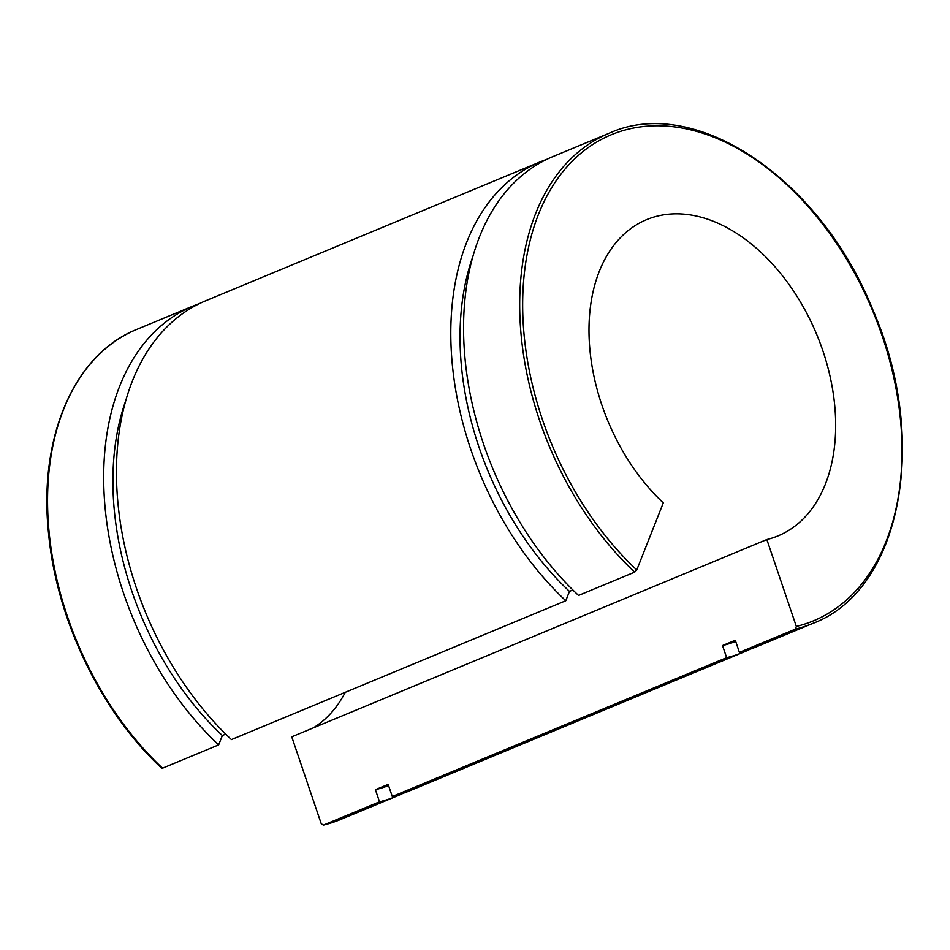 <?xml version="1.0" encoding="UTF-8"?>
<svg xmlns="http://www.w3.org/2000/svg" width="950" height="950" viewBox="0 0 950 950"><rect width="100%" height="100%" fill="white"/><g stroke="black" fill="none" stroke-linecap="round" stroke-linejoin="round"><path stroke-width="1.43" d="M796.337 626.43L795.53 629.066L739.409 652.365L735.3 640.241L722.534 645.549L726.643 657.673L392.291 796.516L388.182 784.391L375.416 789.688L379.525 801.824L323.238 825.182L340.492 819.541A265.382 175.192 -112.6 0 1 323.404 825.123L321.242 823.721L291.757 736.82L766.852 539.529L796.337 626.43A263.245 173.779 -112.6 0 0 858.182 279.822A263.245 173.779 -112.6 0 0 560.678 174.527A263.245 173.779 -112.6 0 0 636.773 569.952L663.29 502.871A171.214 113.026 -112.6 0 1 589.356 342.368A171.214 113.026 -112.6 0 1 646.653 219.64A171.214 113.026 -112.6 0 1 816.703 334.424A171.214 113.026 -112.6 0 1 777.979 535.895A171.214 113.026 -112.6 0 1 766.852 539.529M795.53 629.066A265.382 175.192 67.4 0 0 812.618 623.473C901.408 590.425 929.86 440.135 872.991 310.175C820.729 178.909 694.794 93.919 609.057 133.297L552.936 156.596A265.382 175.192 -112.6 0 0 464.122 346.691A265.382 175.192 -112.6 0 0 578.55 595.436L634.671 572.126L636.773 569.952M565.784 600.732A265.382 175.192 -112.6 0 1 451.357 351.999A265.382 175.192 -112.6 0 1 540.17 161.904L205.817 300.746A265.382 175.192 -112.6 0 0 117.004 490.841A265.382 175.192 -112.6 0 0 231.432 739.587L565.784 600.732L569.477 591.375L572.874 589.974M161.678 767.244L162.545 768.194L218.666 744.883L222.359 735.526L225.756 734.113M812.618 623.473L756.497 646.784A265.382 175.192 -112.6 0 1 739.409 652.365M569.477 591.375A252.546 166.713 -112.6 0 1 473.136 255.764M735.716 641.452A252.546 166.713 -112.6 0 1 722.534 645.549M540.17 161.904A265.382 175.192 -112.6 0 1 546.63 159.446M750.025 649.242A265.382 175.192 -112.6 0 1 743.719 652.08A265.382 175.192 -112.6 0 1 726.643 657.673M743.719 652.08L409.379 790.934A265.382 175.192 -112.6 0 1 392.291 796.516M218.666 744.883A265.382 175.192 -112.6 0 1 104.239 496.149A265.382 175.192 -112.6 0 1 193.052 306.054A265.382 175.192 -112.6 0 1 199.512 303.596M402.907 793.393A265.382 175.192 -112.6 0 1 396.613 796.231A265.382 175.192 -112.6 0 1 379.525 801.824M345.277 692.301A171.214 113.026 -112.6 0 1 313.322 727.866M222.359 735.526A252.546 166.713 -112.6 0 1 126.018 399.914M388.598 785.602A252.546 166.713 -112.6 0 1 375.416 789.688M609.057 133.297A265.382 175.192 67.4 0 0 520.244 323.392A265.382 175.192 67.4 0 0 634.671 572.126M162.545 768.194A265.382 175.192 -112.6 0 1 48.118 519.448A265.382 175.192 -112.6 0 1 136.931 329.353C74.076 354.255 38.285 437.629 48.581 533.532C56.561 619.732 101.068 712.108 161.69 768.194M193.052 306.054L136.931 329.353M396.613 796.231L340.492 819.541"/></g></svg>
